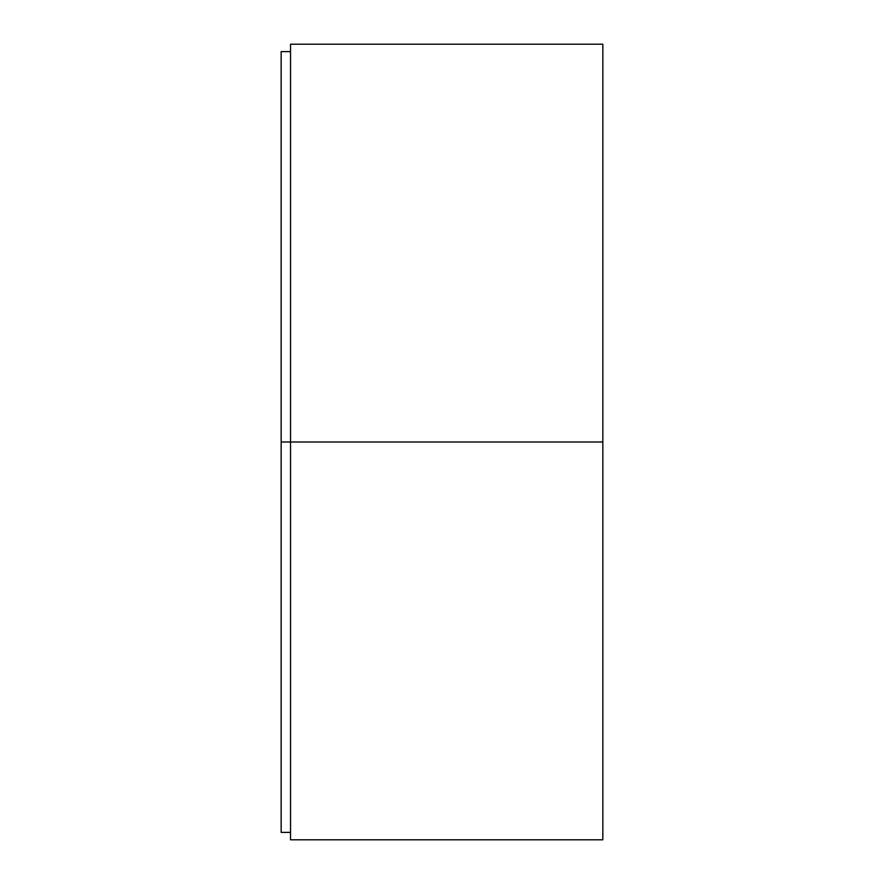 <?xml version="1.0" encoding="UTF-8"?>
<svg xmlns="http://www.w3.org/2000/svg" width="884" height="884" viewBox="0 0 884 884"><rect width="100%" height="100%" fill="white"/><g stroke="black" fill="none" stroke-linecap="round" stroke-linejoin="round"><path stroke-width="1.33" d="M602.833 839.8L602.833 44.2L602.833 442L290.527 442L290.527 44.2L290.527 442L281.167 442L281.167 832.385L281.167 442L290.527 442L290.527 839.8L602.833 839.8L602.833 442L290.527 442L290.527 839.8M281.167 51.615L281.167 442L281.167 51.615L290.527 51.615M290.527 832.385L281.167 832.385M290.527 44.2L602.833 44.2"/></g></svg>
